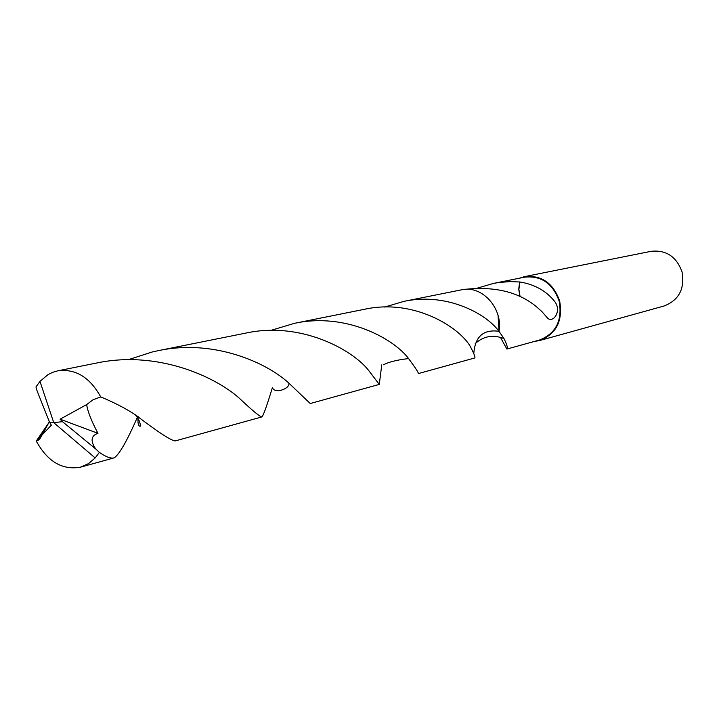 <?xml version="1.0" encoding="UTF-8"?>
<svg xmlns="http://www.w3.org/2000/svg" width="719" height="719" viewBox="0 0 719 719"><rect width="100%" height="100%" fill="white"/><g stroke="black" fill="none" stroke-linecap="round" stroke-linejoin="round"><path stroke-width="1.08" d="M534.406 341.426L539.744 340.518L664.122 305.979C678.943 300.156 684.919 288.813 682.061 271.944C676.507 256.62 666.18 249.745 651.081 251.317L524.511 276.626L519.334 278.226M539.744 340.518C556.407 333.895 563.049 320.719 559.661 300.991C553.235 283.043 541.515 274.919 524.511 276.626M384.647 307.067L403.79 301.396C445.681 292.274 485.604 312.927 498.995 331.324C483.492 329.095 475.088 336.465 473.803 353.433C475.079 336.483 483.483 329.113 498.995 331.324L498.096 315.623M477.659 288.04L493.477 283.412L499.112 282.459L510.427 281.587L519.945 282.001C534.918 284.436 546.656 291.123 555.158 302.079C561.629 311.507 553.199 323.119 547.725 318.283L541.91 311.606L536.257 306.564C517.968 291.537 493.432 285.892 462.65 289.613M403.79 301.396L462.326 289.667C482.422 285.353 503.156 308.667 498.995 331.324L503.938 338.496C507.129 345.066 508.108 348.589 506.877 349.057L539.574 339.997C555.976 333.49 562.51 320.53 559.175 301.126C552.848 283.466 541.326 275.476 524.591 277.166L493.477 283.412M506.877 349.057L500.532 337.49M519.945 282.001L518.884 289.29L520.089 296.65M519.693 281.92L518.714 289.254L520.026 296.623M137.778 416.382C127.236 440.549 119.399 454.363 114.249 457.823L114.051 457.886C110.825 458.74 105.936 456.907 99.375 452.395L95.699 448.944C90.243 440.891 90.989 435.687 97.946 433.323C91.466 421.055 87.7 411.475 86.648 404.59L93.111 399.719L100.822 396.942C114.312 402.577 125.843 408.545 135.415 414.845C158.135 432.2 171.446 440.882 175.346 440.9L175.499 440.855M95.699 448.935L62.481 421.667L53.754 422.664L95.178 457.94L99.375 452.395M95.178 457.94L88.554 463.602L80.276 467.233C62.185 470.253 47.508 461.535 36.265 441.062L48.703 422.907M128.243 359.716L152.086 352.022L158.09 350.701C213.139 338.793 266.264 362.295 288.75 383.02L310.248 403.53M381.762 364.857L379.281 384.404L368.55 370.339C352.804 350 300.928 320.962 245.547 333.149L158.09 350.701M39.976 381.376L35.95 386.975L37.1 390.92L49.665 422.556L53.754 422.664L39.976 381.376L47.993 374.644L52.676 372.325L57.79 370.824C75.504 368.541 89.803 377.223 100.687 396.87L100.822 396.942M288.75 383.02C290.71 388.314 275.116 394.38 272.375 387.694C267.001 405.381 263.531 415.124 261.977 416.903L261.887 416.93C260.026 416.903 252.423 410.603 239.076 398.02C214.792 376.334 156.751 350.027 96.148 363.122L57.79 370.824M270.793 330.407L294.395 323.352C345.318 312.181 393.266 338.325 408.365 358.278C415.618 368.047 418.916 373.161 418.278 373.601L474.693 357.981C475.538 357.649 474.387 354.449 471.26 348.382C462.982 329.958 416.436 297.756 364.299 309.323L294.395 323.352M62.481 421.667L60.09 419.186L97.946 433.323M60.09 419.186L86.648 404.59M49.296 421.837L40.156 438.374L38.395 440.154L36.309 440.954M49.782 422.565L51.346 425.199L41.405 435.651M62.562 421.649L53.754 422.664M475.178 343.763C479.843 339.287 485.28 336.807 491.481 336.303C494.528 336.016 498.68 336.744 503.938 338.496M80.699 467.116L114.051 457.886M310.186 403.548L379.255 384.413M175.346 440.9L261.887 416.93M383.569 364.785C389.932 361.226 402.289 359.221 407.161 358.79L408.365 358.278M138.111 416.598C137.59 423.185 138.309 426.385 140.286 426.196C140.511 422.97 138.884 419.195 135.415 414.845M42.124 434.438L36.705 440.936"/></g></svg>
